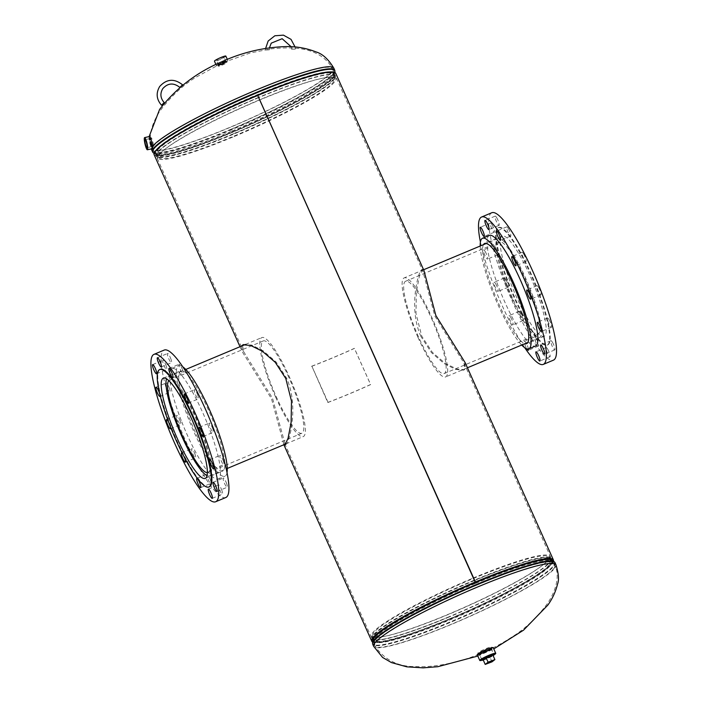 <?xml version="1.0" encoding="UTF-8"?>
<svg xmlns="http://www.w3.org/2000/svg" width="703" height="703" viewBox="0 0 703 703"><rect width="100%" height="100%" fill="white"/><g stroke="black" fill="none" stroke-linecap="round" stroke-linejoin="round"><path stroke-width="0.53" stroke-dasharray="3.52 2.64" d="M420.93 336.5C408.856 309.592 417.318 275.91 420.64 270.76L421.449 269.978L422.811 271.042L434.841 316.06L464.042 363.214L464.665 369.18L463.418 370.147L455.746 369.444L444.085 363.539L431.387 352.546L420.93 336.5M465.175 362.704L464.507 369.699L456.827 369.057L445.104 363.249L432.345 352.344L421.782 336.236L415.991 313.582L416.334 292.132L419.392 276.209L422.6 269.486L423.944 270.532M242.605 345.63L243.423 351.28L272.527 398.232L285.102 444.217M285.462 444.516L286.824 443.742C290.128 438.558 298.573 405.13 286.622 378.196L276.2 362.089L263.423 350.982L251.771 345.068L243.546 344.602M241.481 346.104L242.28 351.79L271.499 398.759L283.95 444.709M372.634 642.024A99.51 11.916 155.9 0 0 467.416 611.399A99.51 11.916 155.9 0 0 553.428 561.152M154.08 154.607A99.51 11.916 155.9 0 0 249.776 124.853A99.51 11.916 155.9 0 0 335.744 73.34M372.801 640.495A98.262 11.766 155.9 0 0 372.862 640.644A98.262 11.766 155.9 0 0 467.354 611.267A98.262 11.766 155.9 0 0 552.25 560.405A98.262 11.766 155.9 0 0 552.171 560.256A98.262 11.766 -24.1 0 1 552.25 560.405A98.262 11.766 -24.1 0 1 449.885 618.842A98.262 11.766 -24.1 0 1 372.862 640.644A98.262 11.766 -24.1 0 1 372.801 640.495M475.21 582.216L257.562 95.661A98.262 11.766 155.9 0 0 155.214 154.098A98.262 11.766 155.9 0 0 249.714 124.712A98.262 11.766 155.9 0 0 334.602 73.85A98.262 11.766 155.9 0 0 257.579 95.661L257.579 95.661A98.262 11.766 155.9 0 0 155.214 154.098A98.262 11.766 155.9 0 0 232.236 132.287A98.262 11.766 155.9 0 0 334.602 73.85A98.262 11.766 155.9 0 0 257.579 95.661L475.219 582.198M221.577 64.035A4.684 0.562 -24.1 0 1 217.904 65.071A4.684 0.562 -24.1 0 1 217.939 64.931A4.684 0.562 -24.1 0 1 222.781 62.286A4.684 0.562 -24.1 0 1 226.454 61.249A4.684 0.562 -24.1 0 1 226.419 61.381A4.684 0.562 -24.1 0 1 221.577 64.035M150.064 138.025C151.031 139.264 151.822 142.111 152.454 146.567L152.112 147.059C150.266 144.37 149.581 141.356 150.064 138.025L151.277 137.744C152.112 138.719 152.903 141.47 153.658 145.987L153.166 146.69C151.365 143.702 150.732 140.723 151.277 137.744M223.282 63.411A4.684 0.562 -24.1 0 1 226.955 62.374A4.684 0.562 -24.1 0 1 226.92 62.505A4.684 0.562 -24.1 0 1 222.078 65.151A4.684 0.562 -24.1 0 1 218.405 66.196A4.684 0.562 -24.1 0 1 218.44 66.056A4.684 0.562 -24.1 0 1 223.282 63.411M234.257 136.461A97.559 11.687 155.9 0 0 335.99 78.806A97.559 11.687 155.9 0 0 324.197 77.91A97.559 11.687 155.9 0 0 259.416 100.098A97.559 11.687 155.9 0 0 165.17 149.045A97.559 11.687 155.9 0 0 157.982 158.439A97.559 11.687 155.9 0 0 234.257 136.461M234.284 135.951A96.355 11.538 155.9 0 0 334.769 79A96.355 11.538 155.9 0 0 323.125 78.112A96.355 11.538 155.9 0 0 259.126 100.028A96.355 11.538 155.9 0 0 166.04 148.377A96.355 11.538 155.9 0 0 158.94 157.657A96.355 11.538 155.9 0 0 234.284 135.951M152.349 146.989L152.112 147.059A99.861 11.96 155.9 0 0 151.373 148.869M230.83 129.308A98.631 11.81 155.9 0 0 333.697 71.513A98.631 11.81 155.9 0 0 333.574 70.652A98.631 11.81 155.9 0 0 256.261 92.541A98.631 11.81 155.9 0 0 153.518 151.198A98.631 11.81 155.9 0 0 154.08 151.857A98.631 11.81 155.9 0 0 230.83 129.308M233.194 133.834A97.023 11.617 155.9 0 0 334.373 76.504A97.023 11.617 155.9 0 0 334.268 76.135A97.023 11.617 155.9 0 0 258.212 97.673A97.023 11.617 155.9 0 0 157.138 155.372A97.023 11.617 155.9 0 0 157.34 155.688A97.023 11.617 155.9 0 0 233.194 133.834M153.562 146.716L153.166 146.69A98.631 11.81 155.9 0 0 152.621 149.194A98.631 11.81 155.9 0 0 229.934 127.313A98.631 11.81 155.9 0 0 331.913 71.504A98.631 11.81 155.9 0 0 332.677 68.657A98.631 11.81 155.9 0 0 255.365 90.546A98.631 11.81 155.9 0 0 153.658 145.987M478.471 654.098A7.487 0.896 -24.1 0 1 486.212 649.862A7.487 0.896 -24.1 0 1 492.082 648.201A7.487 0.896 -24.1 0 1 492.03 648.412A7.487 0.896 -24.1 0 1 484.279 652.656A7.487 0.896 -24.1 0 1 478.409 654.317A7.487 0.896 -24.1 0 1 478.471 654.098M491.52 647.296A7.487 0.896 -24.1 0 1 483.778 651.532A7.487 0.896 -24.1 0 1 477.908 653.192A7.487 0.896 -24.1 0 1 477.97 652.973A7.487 0.896 -24.1 0 1 485.711 648.737A7.487 0.896 -24.1 0 1 491.582 647.076A7.487 0.896 -24.1 0 1 491.52 647.296M473.207 578.033A97.559 11.687 -24.1 0 1 549.474 556.055A97.559 11.687 -24.1 0 1 542.285 565.449A97.559 11.687 -24.1 0 1 448.048 614.404A97.559 11.687 -24.1 0 1 383.258 636.584A97.559 11.687 -24.1 0 1 371.465 635.688A97.559 11.687 -24.1 0 1 473.207 578.033M473.181 578.543A96.355 11.538 -24.1 0 1 548.516 556.838A96.355 11.538 -24.1 0 1 541.415 566.117A96.355 11.538 -24.1 0 1 448.329 614.466A96.355 11.538 -24.1 0 1 384.339 636.382A96.355 11.538 -24.1 0 1 372.687 635.494A96.355 11.538 -24.1 0 1 473.181 578.543M476.634 585.186A98.631 11.81 -24.1 0 1 553.384 562.637A98.631 11.81 -24.1 0 1 553.946 563.296A98.631 11.81 -24.1 0 1 451.194 621.953A98.631 11.81 -24.1 0 1 373.882 643.843A98.631 11.81 -24.1 0 1 373.768 642.981A98.631 11.81 -24.1 0 1 476.634 585.186M474.27 580.66A97.023 11.617 -24.1 0 1 550.115 558.806A97.023 11.617 -24.1 0 1 550.317 559.122A97.023 11.617 -24.1 0 1 449.243 616.83A97.023 11.617 -24.1 0 1 373.196 638.359A97.023 11.617 -24.1 0 1 373.091 637.99A97.023 11.617 -24.1 0 1 474.27 580.66M151.655 141.769A4.033 0.685 -102.8 0 0 150.249 138.588A4.033 0.685 -102.8 0 0 150.618 143.271A4.033 0.685 -102.8 0 0 152.033 146.452A4.033 0.685 -102.8 0 0 151.655 141.769M151.593 141.865A3.506 0.598 -102.8 0 0 150.363 139.097A3.506 0.598 -102.8 0 0 150.688 143.175A3.506 0.598 -102.8 0 0 151.918 145.943A3.506 0.598 -102.8 0 0 151.593 141.865M151.866 141.804A3.506 0.598 -102.8 0 0 150.635 139.036A3.506 0.598 -102.8 0 0 150.96 143.113A3.506 0.598 -102.8 0 0 152.191 145.881A3.506 0.598 -102.8 0 0 151.866 141.804M149.423 136.505A6.239 1.054 -102.8 0 0 150.003 143.763A6.239 1.054 -102.8 0 0 152.191 148.684M150.82 143.315A4.605 0.782 -102.8 0 0 152.437 146.945A4.605 0.782 -102.8 0 0 152.006 141.602A4.605 0.782 -102.8 0 0 150.398 137.973A4.605 0.782 -102.8 0 0 150.82 143.315M150.214 143.456A4.605 0.782 -102.8 0 0 151.83 147.085A4.605 0.782 -102.8 0 0 151.4 141.734A4.605 0.782 -102.8 0 0 149.792 138.104A4.605 0.782 -102.8 0 0 150.214 143.456M223.949 57.04A4.192 0.501 -24.1 0 1 219.995 59.254A4.192 0.501 -24.1 0 1 216.322 60.344A4.192 0.501 -24.1 0 1 216.357 60.221A4.192 0.501 -24.1 0 1 220.329 58.006A4.192 0.501 -24.1 0 1 223.985 56.925A4.192 0.501 -24.1 0 1 223.949 57.04M225.971 61.934A4.033 0.483 -24.1 0 1 222.166 64.07A4.033 0.483 -24.1 0 1 218.633 65.115A4.033 0.483 -24.1 0 1 218.668 65.001A4.033 0.483 -24.1 0 1 222.482 62.866A4.033 0.483 -24.1 0 1 225.997 61.82A4.033 0.483 -24.1 0 1 225.971 61.934M225.496 62.136L219.116 64.904L225.496 62.136M225.61 62.4L219.231 65.159L225.61 62.4M216.533 65.528A6.239 0.747 -24.1 0 1 222.429 62.233A6.239 0.747 -24.1 0 1 227.877 60.607A6.239 0.747 -24.1 0 1 227.825 60.792A6.239 0.747 -24.1 0 1 221.928 64.087A6.239 0.747 -24.1 0 1 216.48 65.704A6.239 0.747 -24.1 0 1 216.533 65.528M225.848 56.082A6.239 0.747 -24.1 0 1 225.804 56.266A6.239 0.747 -24.1 0 1 219.907 59.562A6.239 0.747 -24.1 0 1 214.459 61.179M218.264 65.476A4.605 0.554 -24.1 0 1 222.623 63.042A4.605 0.554 -24.1 0 1 226.638 61.846A4.605 0.554 -24.1 0 1 226.603 61.978A4.605 0.554 -24.1 0 1 222.245 64.412A4.605 0.554 -24.1 0 1 218.229 65.607A4.605 0.554 -24.1 0 1 218.264 65.476M218.009 64.904A4.605 0.554 -24.1 0 1 222.368 62.47A4.605 0.554 -24.1 0 1 226.384 61.275A4.605 0.554 -24.1 0 1 226.348 61.416A4.605 0.554 -24.1 0 1 221.99 63.841A4.605 0.554 -24.1 0 1 217.974 65.036A4.605 0.554 -24.1 0 1 218.009 64.904M479.288 653.526A6.371 0.765 155.9 0 0 484.279 652.12A6.371 0.765 155.9 0 0 490.914 648.333A6.371 0.765 155.9 0 0 485.922 649.748A6.371 0.765 155.9 0 0 479.288 653.526L481.783 659.59A6.564 0.782 155.9 0 0 486.933 658.14A6.564 0.782 155.9 0 0 493.77 654.229L490.993 648.008A6.564 0.782 155.9 0 0 487.32 648.878A6.564 0.782 155.9 0 0 478.998 653.377A6.564 0.782 155.9 0 0 482.671 652.507A6.564 0.782 155.9 0 0 490.993 648.008M485.835 649.871A5.694 0.685 155.9 0 0 479.903 653.263A5.694 0.685 155.9 0 0 484.367 651.997A5.694 0.685 155.9 0 0 490.307 648.605A5.694 0.685 155.9 0 0 485.835 649.871M485.729 649.625A5.694 0.685 155.9 0 0 479.789 653.017A5.694 0.685 155.9 0 0 484.262 651.751A5.694 0.685 155.9 0 0 490.193 648.359A5.694 0.685 155.9 0 0 485.729 649.625M477.275 654.827A8.735 1.046 155.9 0 0 484.121 652.885A8.735 1.046 155.9 0 0 493.225 647.691M482.091 660.214A8.735 1.046 155.9 0 0 486.652 658.544A8.735 1.046 155.9 0 0 494.024 654.88M484.068 652.024A7.179 0.861 155.9 0 0 491.546 647.753A7.179 0.861 155.9 0 0 485.922 649.352A7.179 0.861 155.9 0 0 478.435 653.623A7.179 0.861 155.9 0 0 484.068 652.024M484.323 652.595A7.179 0.861 155.9 0 0 491.801 648.324A7.179 0.861 155.9 0 0 486.177 649.923A7.179 0.861 155.9 0 0 478.69 654.185A7.179 0.861 155.9 0 0 484.323 652.595M483.277 660.091A6.564 0.782 155.9 0 0 485.703 659.291A6.564 0.782 155.9 0 0 493.146 655.679M483.189 659.889L490.009 657.305L492.873 655.064M492.03 661.831L490.009 657.305M431.352 318.081A50.036 9.631 67.3 0 1 444.243 373.548A50.036 9.631 67.3 0 1 418.452 336.737A50.036 9.631 67.3 0 1 405.561 281.27A50.036 9.631 67.3 0 1 431.352 318.081M525.123 278.775A50.036 9.631 67.3 0 1 538.015 334.241A50.036 9.631 67.3 0 1 512.223 297.431A50.036 9.631 67.3 0 1 499.332 241.955A50.036 9.631 67.3 0 1 525.123 278.775M511.749 298.107A53.674 10.325 67.3 0 1 497.917 238.598A53.674 10.325 67.3 0 1 525.589 278.098A53.674 10.325 67.3 0 1 539.421 337.607A53.674 10.325 67.3 0 1 511.749 298.107M417.986 337.414A53.674 10.325 67.3 0 1 404.155 277.905A53.674 10.325 67.3 0 1 431.827 317.404A53.674 10.325 67.3 0 1 445.658 376.913A53.674 10.325 67.3 0 1 417.986 337.414M289.012 377.757A50.036 9.631 -112.7 0 0 263.212 340.946A50.036 9.631 -112.7 0 0 276.103 396.413A50.036 9.631 -112.7 0 0 301.903 433.224A50.036 9.631 -112.7 0 0 289.012 377.757M207.376 472.688A50.036 9.631 -112.7 0 0 208.132 472.539A50.036 9.631 -112.7 0 0 195.241 417.072A50.036 9.631 -112.7 0 0 169.449 380.253A50.036 9.631 -112.7 0 0 168.808 380.692M207.06 475.623A53.674 10.325 -112.7 0 0 209.547 475.896A53.674 10.325 -112.7 0 0 195.715 416.387A53.674 10.325 -112.7 0 0 168.035 376.887A53.674 10.325 -112.7 0 0 166.488 378.855M275.638 397.09A53.674 10.325 -112.7 0 0 303.309 436.589A53.674 10.325 -112.7 0 0 289.478 377.08A53.674 10.325 -112.7 0 0 261.806 337.581A53.674 10.325 -112.7 0 0 275.638 397.09M483.444 244.67A54.324 10.457 -112.7 0 0 504.613 316.069A54.324 10.457 -112.7 0 0 524.948 343.67M524.253 263.678A54.324 10.457 -112.7 0 0 502.188 236.103A54.324 10.457 -112.7 0 0 522.127 308.731A54.324 10.457 -112.7 0 0 544.192 336.306A54.324 10.457 -112.7 0 0 524.253 263.678M508.814 229.398A4.991 0.958 -112.7 0 0 506.784 226.858A4.991 0.958 -112.7 0 0 508.62 233.537A4.991 0.958 -112.7 0 0 510.65 236.076A4.991 0.958 -112.7 0 0 508.814 229.398M497.232 218.651A4.991 0.958 -112.7 0 0 495.211 216.12A4.991 0.958 -112.7 0 0 497.039 222.789A4.991 0.958 -112.7 0 0 499.068 225.329A4.991 0.958 -112.7 0 0 497.232 218.651M492.487 225.522A4.991 0.958 -112.7 0 0 490.457 222.983A4.991 0.958 -112.7 0 0 492.293 229.661A4.991 0.958 -112.7 0 0 494.323 232.192A4.991 0.958 -112.7 0 0 492.487 225.522M485.668 252.412A4.991 0.958 -112.7 0 0 483.646 249.881A4.991 0.958 -112.7 0 0 485.474 256.56A4.991 0.958 -112.7 0 0 487.504 259.091A4.991 0.958 -112.7 0 0 485.668 252.412M495.843 248.15A4.991 0.958 -112.7 0 0 493.814 245.619A4.991 0.958 -112.7 0 0 495.641 252.298A4.991 0.958 -112.7 0 0 497.671 254.829A4.991 0.958 -112.7 0 0 495.843 248.15M496.23 284.759A4.991 0.958 -112.7 0 0 494.2 282.219A4.991 0.958 -112.7 0 0 496.028 288.898A4.991 0.958 -112.7 0 0 498.058 291.429A4.991 0.958 -112.7 0 0 496.23 284.759M506.397 280.497A4.991 0.958 -112.7 0 0 504.367 277.957A4.991 0.958 -112.7 0 0 506.204 284.636A4.991 0.958 -112.7 0 0 508.225 287.167A4.991 0.958 -112.7 0 0 506.397 280.497M511.16 318.134A4.991 0.958 -112.7 0 0 509.13 315.603A4.991 0.958 -112.7 0 0 510.967 322.273A4.991 0.958 -112.7 0 0 512.988 324.812A4.991 0.958 -112.7 0 0 511.16 318.134M521.327 313.872A4.991 0.958 -112.7 0 0 519.297 311.341A4.991 0.958 -112.7 0 0 521.134 318.011A4.991 0.958 -112.7 0 0 523.164 320.55A4.991 0.958 -112.7 0 0 521.327 313.872M528.41 348.943A4.991 0.958 -112.7 0 0 526.468 343.609A4.991 0.958 -112.7 0 0 524.438 341.078A4.991 0.958 -112.7 0 0 526.266 347.748A4.991 0.958 -112.7 0 0 526.863 348.811M536.635 339.347A4.991 0.958 -112.7 0 0 534.605 336.816A4.991 0.958 -112.7 0 0 536.433 343.486A4.991 0.958 -112.7 0 0 538.463 346.025A4.991 0.958 -112.7 0 0 536.635 339.347M548.208 350.094A4.991 0.958 -112.7 0 0 546.187 347.554A4.991 0.958 -112.7 0 0 548.015 354.233A4.991 0.958 -112.7 0 0 550.045 356.764A4.991 0.958 -112.7 0 0 548.208 350.094M552.962 343.231A4.991 0.958 -112.7 0 0 550.932 340.691A4.991 0.958 -112.7 0 0 552.769 347.37A4.991 0.958 -112.7 0 0 554.79 349.901A4.991 0.958 -112.7 0 0 552.962 343.231M549.605 320.594A4.991 0.958 -112.7 0 0 547.575 318.055A4.991 0.958 -112.7 0 0 549.412 324.733A4.991 0.958 -112.7 0 0 551.442 327.264A4.991 0.958 -112.7 0 0 549.605 320.594M539.052 288.248A4.991 0.958 -112.7 0 0 537.022 285.717A4.991 0.958 -112.7 0 0 538.858 292.395A4.991 0.958 -112.7 0 0 540.888 294.926A4.991 0.958 -112.7 0 0 539.052 288.248M524.122 254.873A4.991 0.958 -112.7 0 0 522.092 252.333A4.991 0.958 -112.7 0 0 523.928 259.012A4.991 0.958 -112.7 0 0 525.949 261.551A4.991 0.958 -112.7 0 0 524.122 254.873M489.288 235.443A59.922 11.529 -112.7 0 0 511.283 315.55A59.922 11.529 -112.7 0 0 535.624 345.964M480.202 246.024A59.922 11.529 -112.7 0 0 504.508 318.389A59.922 11.529 -112.7 0 0 521.705 345.032M491.74 212.763A79.896 15.369 -112.7 0 0 521.055 319.566A79.896 15.369 -112.7 0 0 553.516 360.121M480.421 241.981A79.896 15.369 -112.7 0 0 510.888 323.828A79.896 15.369 -112.7 0 0 524.746 347.713M521.942 312.598A63.665 12.25 -112.7 0 0 547.804 344.918A63.665 12.25 -112.7 0 0 524.438 259.811A63.665 12.25 -112.7 0 0 498.576 227.491A63.665 12.25 -112.7 0 0 521.942 312.598M521.38 312.835A63.665 12.25 -112.7 0 0 547.242 345.155A63.665 12.25 -112.7 0 0 523.876 260.048A63.665 12.25 -112.7 0 0 498.014 227.728A63.665 12.25 -112.7 0 0 521.38 312.835M214.248 423.909A54.324 10.457 67.3 0 1 222.789 471.054A54.324 10.457 67.3 0 1 189.318 417.986A54.324 10.457 67.3 0 1 180.776 370.841A54.324 10.457 67.3 0 1 214.248 423.909M223.036 460.28A4.991 0.958 67.3 0 1 223.818 464.613A4.991 0.958 67.3 0 1 220.742 459.736A4.991 0.958 67.3 0 1 219.96 455.403A4.991 0.958 67.3 0 1 223.036 460.28M226.384 482.917A4.991 0.958 67.3 0 1 227.174 487.249A4.991 0.958 67.3 0 1 224.09 482.372A4.991 0.958 67.3 0 1 223.308 478.04A4.991 0.958 67.3 0 1 226.384 482.917M221.638 489.78A4.991 0.958 67.3 0 1 222.42 494.112A4.991 0.958 67.3 0 1 219.345 489.235A4.991 0.958 67.3 0 1 218.563 484.903A4.991 0.958 67.3 0 1 221.638 489.78M210.056 479.042A4.991 0.958 67.3 0 1 210.838 483.374A4.991 0.958 67.3 0 1 207.763 478.497A4.991 0.958 67.3 0 1 206.981 474.156A4.991 0.958 67.3 0 1 210.056 479.042M194.749 453.567A4.991 0.958 67.3 0 1 195.539 457.899A4.991 0.958 67.3 0 1 192.464 453.022A4.991 0.958 67.3 0 1 191.673 448.69A4.991 0.958 67.3 0 1 194.749 453.567M179.819 420.183A4.991 0.958 67.3 0 1 180.609 424.515A4.991 0.958 67.3 0 1 177.525 419.638A4.991 0.958 67.3 0 1 176.743 415.306A4.991 0.958 67.3 0 1 179.819 420.183M168.667 422.231A4.991 0.958 67.3 0 1 169.651 424.445A4.991 0.958 67.3 0 1 170.381 426.642M169.265 387.845A4.991 0.958 67.3 0 1 170.047 392.177A4.991 0.958 67.3 0 1 166.971 387.3A4.991 0.958 67.3 0 1 166.189 382.968A4.991 0.958 67.3 0 1 169.265 387.845M165.908 365.209A4.991 0.958 67.3 0 1 166.699 369.541A4.991 0.958 67.3 0 1 163.623 364.664A4.991 0.958 67.3 0 1 162.832 360.331A4.991 0.958 67.3 0 1 165.908 365.209M170.662 358.345A4.991 0.958 67.3 0 1 171.444 362.678A4.991 0.958 67.3 0 1 168.369 357.801A4.991 0.958 67.3 0 1 167.586 353.468A4.991 0.958 67.3 0 1 170.662 358.345M182.244 369.084A4.991 0.958 67.3 0 1 183.026 373.416A4.991 0.958 67.3 0 1 179.95 368.539A4.991 0.958 67.3 0 1 179.16 364.207A4.991 0.958 67.3 0 1 182.244 369.084M197.543 394.559A4.991 0.958 67.3 0 1 198.334 398.891A4.991 0.958 67.3 0 1 195.249 394.014A4.991 0.958 67.3 0 1 194.467 389.682A4.991 0.958 67.3 0 1 197.543 394.559M212.473 427.942A4.991 0.958 67.3 0 1 213.264 432.275A4.991 0.958 67.3 0 1 210.188 427.398A4.991 0.958 67.3 0 1 209.397 423.065A4.991 0.958 67.3 0 1 212.473 427.942M181.251 420.526A59.922 11.529 67.3 0 1 171.84 368.53A59.922 11.529 67.3 0 1 208.756 427.055A59.922 11.529 67.3 0 1 218.167 479.051A59.922 11.529 67.3 0 1 181.251 420.526M227.043 472.513A59.922 11.529 67.3 0 1 224.951 476.203A59.922 11.529 67.3 0 1 188.035 417.679A59.922 11.529 67.3 0 1 178.615 365.692A59.922 11.529 67.3 0 1 182.718 366.79M225.891 497.469A79.896 15.369 67.3 0 1 176.673 419.436A79.896 15.369 67.3 0 1 164.115 350.112M209.45 486.766A63.665 12.25 67.3 0 1 170.223 424.586A63.665 12.25 67.3 0 1 160.222 369.339M182.648 453.962A4.991 0.958 67.3 0 1 184.344 457.214M311.614 366.351A100.582 12.048 155.9 0 0 354.444 348.389L370.639 384.594A100.582 12.048 155.9 0 1 327.809 402.547L311.851 366.149A99.861 11.96 155.9 0 0 354.382 348.328L354.444 348.389M327.809 402.547L328.046 402.353A99.861 11.96 155.9 0 0 370.578 384.523L354.382 348.328M328.046 402.353L311.851 366.149M295.313 49.096L291.587 49.254L295.313 49.096M265.646 49.975L269.372 49.816L265.646 49.975M286.622 378.196L285.769 378.46M151.488 149.704A99.861 11.96 155.9 0 0 229.776 127.542A99.861 11.96 155.9 0 0 333.029 71.038A99.861 11.96 155.9 0 0 333.811 68.147M258.484 97.708A98.227 11.766 155.9 0 0 156.365 156.453A98.227 11.766 155.9 0 0 233.159 134.326A98.227 11.766 155.9 0 0 335.595 76.275A98.227 11.766 155.9 0 0 258.484 97.708M258.388 97.471A98.262 11.766 155.9 0 0 156.022 155.899A98.262 11.766 155.9 0 0 233.044 134.097A98.262 11.766 155.9 0 0 335.41 75.66A98.262 11.766 155.9 0 0 258.388 97.471M156.479 149.792A98.394 11.784 155.9 0 0 155.451 154.352A98.394 11.784 155.9 0 0 232.016 131.856A98.394 11.784 155.9 0 0 334.637 74.193A98.394 11.784 155.9 0 0 330.551 71.926M153.307 152.832A99.729 11.942 155.9 0 0 230.918 130.029A99.729 11.942 155.9 0 0 334.927 71.583M152.41 151.76A99.861 11.96 155.9 0 0 230.698 129.598A99.861 11.96 155.9 0 0 334.733 70.203M231.902 131.092A97.322 11.661 155.9 0 0 333.407 74.061A97.322 11.661 155.9 0 0 256.999 94.808A97.322 11.661 155.9 0 0 156.163 153.342A97.322 11.661 155.9 0 0 231.902 131.092M257.421 95.889A97.023 11.617 155.9 0 0 156.347 153.588A97.023 11.617 155.9 0 0 232.394 132.059A97.023 11.617 155.9 0 0 333.468 74.36A97.023 11.617 155.9 0 0 257.421 95.889M555.968 564.79A99.861 11.96 -24.1 0 1 555.185 567.681A99.861 11.96 -24.1 0 1 451.932 624.185A99.861 11.96 -24.1 0 1 373.653 646.347M554.069 568.147A98.631 11.81 -24.1 0 1 452.091 623.956A98.631 11.81 -24.1 0 1 374.778 645.837A98.631 11.81 -24.1 0 1 375.551 642.99A98.631 11.81 -24.1 0 1 477.53 587.181A98.631 11.81 -24.1 0 1 554.843 565.3A98.631 11.81 -24.1 0 1 554.069 568.147M448.971 616.786A98.227 11.766 -24.1 0 1 371.869 638.219A98.227 11.766 -24.1 0 1 474.305 580.168A98.227 11.766 -24.1 0 1 551.099 558.041A98.227 11.766 -24.1 0 1 448.971 616.786M449.076 617.032A98.262 11.766 -24.1 0 1 372.054 638.834A98.262 11.766 -24.1 0 1 474.411 580.397A98.262 11.766 -24.1 0 1 551.433 558.595A98.262 11.766 -24.1 0 1 449.076 617.032M464.042 363.214L552.013 560.142A98.394 11.784 -24.1 0 1 450.069 619.317A98.394 11.784 -24.1 0 1 372.827 640.301L371.465 635.688M554.149 561.662A99.729 11.942 -24.1 0 1 450.825 621.645A99.729 11.942 -24.1 0 1 372.528 642.911M555.054 562.734A99.861 11.96 -24.1 0 1 451.01 622.129A99.861 11.96 -24.1 0 1 372.731 644.291M475.562 583.402A97.322 11.661 -24.1 0 1 551.293 561.152A97.322 11.661 -24.1 0 1 450.465 619.686A97.322 11.661 -24.1 0 1 374.058 640.442A97.322 11.661 -24.1 0 1 475.562 583.402M450.043 618.605A97.023 11.617 -24.1 0 1 373.987 640.143A97.023 11.617 -24.1 0 1 475.061 582.435A97.023 11.617 -24.1 0 1 551.117 560.906A97.023 11.617 -24.1 0 1 450.043 618.605M422.6 269.486L421.449 269.978M286.007 444.516L284.864 445.008M240.013 346.72L242.28 351.79M283.511 443.962L283.863 444.744M154.036 153.342L155.451 154.352L243.423 351.28M284.653 443.452L372.862 640.644M334.83 72.471L334.637 74.193L422.811 271.042M244.046 344.347L242.948 344.795M463.418 370.147L464.507 369.699M149.124 136.575L151.154 148.922M333.574 70.652L332.677 68.657C319.144 45.677 291.209 46.952 271.296 48.832L250.417 52.91L221.972 63.006L195.61 77.444C182.894 85.265 171.224 96.162 160.618 110.116C150.583 124.528 147.7 139.792 152.621 149.194L153.518 151.198M226.454 61.249L226.955 62.374M323.125 78.112L324.197 77.91M157.982 158.439L155.214 154.098M334.268 76.135L333.407 74.061L333.697 71.513M157.138 155.372L156.163 153.342L154.08 151.857M334.769 79L334.373 76.504M158.94 157.657L157.34 155.688M334.602 73.85L335.99 78.806M166.04 148.377L165.17 149.045M217.904 65.071L218.405 66.196M153.447 146.795L152.235 147.068M553.946 563.296L554.843 565.3C559.746 574.65 556.908 589.922 546.837 604.378C536.125 618.403 524.605 629.203 512.276 636.769C495.123 648.061 476.731 656.321 457.108 661.576C441.519 665.477 428.268 667.138 417.354 666.567C398.909 667.226 384.717 660.319 374.778 645.837L373.882 643.843M492.082 648.201L491.582 647.076M541.415 566.117L542.285 565.449M550.317 559.122L551.293 561.152L553.384 562.637M373.196 638.359L374.058 640.442L373.768 642.981M548.516 556.838L550.115 558.806M372.687 635.494L373.091 637.99M477.82 656.057L493.778 648.922M552.25 560.405L549.474 556.055M384.339 636.382L383.258 636.584M478.409 654.317L477.908 653.192M150.249 138.588L145.082 139.598M152.437 146.945L151.83 147.085M150.398 137.973L149.792 138.104M152.033 146.452L146.945 147.779M218.633 65.115L216.322 60.344M227.877 60.607L227.324 59.368M226.638 61.846L226.384 61.275M218.229 65.607L217.974 65.036M216.48 65.704L215.926 64.465M225.997 61.82L223.985 56.925M491.546 647.753L491.801 648.324M478.435 653.623L478.69 654.185M490.914 648.333L493.77 654.229M481.783 659.599L478.998 653.377M538.015 334.241L444.243 373.548M497.917 238.598L486.414 243.423M423.601 269.75L404.155 277.905M539.421 337.607L527.918 342.431M467.451 367.774L445.658 376.913M499.332 241.955L405.561 281.27M169.449 380.253L263.212 340.946M209.547 475.896L227.262 468.47M285.901 443.892L303.309 436.589M168.035 376.887L185.75 369.462M245.479 344.426L261.806 337.581M208.132 472.539L301.903 433.224M502.188 236.103L484.675 243.449M506.784 226.858L496.617 231.129M495.211 216.12L485.044 220.382M490.457 222.983L480.29 227.245M493.814 245.619L483.646 249.881M504.367 277.957L494.2 282.219M519.297 311.341L509.13 315.603M534.605 336.816L524.438 341.078M546.187 347.554L536.011 351.816M550.932 340.691L540.765 344.953M547.575 318.055L537.408 322.317M537.022 285.717L526.855 289.979M522.092 252.333L511.925 256.604M547.804 344.918L547.242 345.155M498.576 227.491L498.014 227.728M525.949 261.551L515.782 265.813M540.888 294.926L530.712 299.188M551.442 327.264L541.275 331.526M554.79 349.901L544.623 354.163M550.045 356.764L539.878 361.034M538.463 346.025L528.296 350.287M523.164 320.55L512.988 324.812M508.225 287.167L498.058 291.429M497.671 254.829L487.504 259.091M494.323 232.192L484.147 236.454M499.068 225.329L488.901 229.591M510.65 236.076L500.483 240.338M544.192 336.306L526.688 343.653M205.276 478.392L222.789 471.054M213.65 468.875L223.818 464.613M217.007 491.511L227.174 487.249M212.253 498.374L222.42 494.112M200.671 487.636L210.838 483.374M185.372 462.161L195.539 457.899M170.442 428.777L180.609 424.515M159.88 396.439L170.047 392.177M156.532 373.803L166.699 369.541M161.277 366.94L171.444 362.678M172.859 377.678L183.026 373.416M188.167 403.153L198.334 398.891M203.097 436.537L213.264 432.275M171.84 368.53L178.615 365.692M218.167 479.051L224.951 476.203M199.23 427.327L209.397 423.065M184.3 393.944L194.467 389.682M168.992 368.469L179.16 364.207M157.419 357.73L167.586 353.468M152.665 364.593L162.832 360.331M156.022 387.23L166.189 382.968M166.576 419.568L176.743 415.306M181.506 452.952L191.673 448.69M196.814 478.427L206.981 474.156M208.396 489.165L218.563 484.903M213.141 482.302L223.308 478.04M209.793 459.665L219.96 455.403M163.263 378.188L180.776 370.841M295.33 49.052L295.067 46.987M269.372 49.816L269.451 47.822M265.637 48.384L265.637 50.027M291.587 49.254L291.156 46.732"/><path stroke-width="1.05" d="M475.386 581.979L475.219 582.207A98.262 11.766 155.9 0 0 372.801 640.495A98.262 11.766 -24.1 0 1 475.219 582.207L475.219 582.198A98.262 11.766 -24.1 0 1 552.171 560.256A98.262 11.766 155.9 0 0 475.219 582.207L257.72 95.432A99.51 11.916 155.9 0 1 335.744 73.34L423.944 270.532L435.869 315.533L465.175 362.704L553.384 559.896A99.51 11.916 155.9 0 0 475.386 581.979L257.737 95.423A99.51 11.916 155.9 0 0 154.08 154.607L240.013 346.72M283.95 444.709L284.864 445.008L288.063 438.303L291.121 422.433L291.49 401.132L285.769 378.46L275.242 362.3L262.404 351.28L250.637 345.437L242.948 344.795L241.481 346.104M475.369 581.979A99.51 11.916 155.9 0 0 371.72 641.154A99.51 11.916 155.9 0 0 372.634 642.024M553.428 561.152A99.51 11.916 155.9 0 0 553.384 559.896M243.546 344.602L242.605 345.63M146.549 142.902A4.192 0.712 -102.8 0 0 145.082 139.598A4.192 0.712 -102.8 0 0 145.468 144.466A4.192 0.712 -102.8 0 0 146.945 147.779A4.192 0.712 -102.8 0 0 146.549 142.902M147.393 149.774L152.191 148.684A6.239 1.054 -102.8 0 0 151.611 141.435A6.239 1.054 -102.8 0 0 149.423 136.505L144.625 137.603A6.239 1.054 -102.8 0 0 145.205 144.853A6.239 1.054 -102.8 0 0 147.393 149.774A6.239 1.054 -102.8 0 0 146.813 142.524A6.239 1.054 -102.8 0 0 144.625 137.603M215.926 64.465L214.459 61.179A6.239 0.747 -24.1 0 1 214.503 61.003A6.239 0.747 -24.1 0 1 220.408 57.708A6.239 0.747 -24.1 0 1 225.848 56.082L227.324 59.368M493.146 655.679A6.564 0.782 155.9 0 0 494.024 654.801L493.77 654.229A6.564 0.782 155.9 0 0 488.629 655.688A6.564 0.782 155.9 0 0 481.783 659.59L482.038 660.161A6.564 0.782 155.9 0 0 483.277 660.091M494.024 654.88A8.735 1.046 155.9 0 0 495.756 653.342L493.225 647.691A8.735 1.046 155.9 0 0 486.371 649.625A8.735 1.046 155.9 0 0 477.275 654.827L479.798 660.486A8.735 1.046 155.9 0 0 482.091 660.214M495.756 653.342A8.735 1.046 155.9 0 0 488.901 655.284A8.735 1.046 155.9 0 0 479.798 660.486M494.024 654.801A6.564 0.782 155.9 0 0 490.36 655.662A6.564 0.782 155.9 0 0 482.038 660.161M486.054 657.657L483.189 659.889L485.211 664.414L492.03 661.831L494.894 659.59L492.873 655.064L486.054 657.657L488.075 662.182L485.211 664.414M494.894 659.59L488.075 662.182M168.808 380.692A50.036 9.631 -112.7 0 0 182.341 435.719A50.036 9.631 -112.7 0 0 207.376 472.688M166.488 378.855A53.674 10.325 -112.7 0 0 181.866 436.396A53.674 10.325 -112.7 0 0 207.06 475.623M524.948 343.67A54.324 10.457 -112.7 0 0 526.688 343.653A54.324 10.457 -112.7 0 0 506.749 271.024A54.324 10.457 -112.7 0 0 484.675 243.449A54.324 10.457 -112.7 0 0 483.444 244.67M498.647 233.66A4.991 0.958 -112.7 0 0 496.617 231.129A4.991 0.958 -112.7 0 0 498.453 237.799A4.991 0.958 -112.7 0 0 500.483 240.338A4.991 0.958 -112.7 0 0 498.647 233.66M487.065 222.913A4.991 0.958 -112.7 0 0 485.044 220.382A4.991 0.958 -112.7 0 0 486.871 227.051A4.991 0.958 -112.7 0 0 488.901 229.591A4.991 0.958 -112.7 0 0 487.065 222.913M482.32 229.784A4.991 0.958 -112.7 0 0 480.29 227.245A4.991 0.958 -112.7 0 0 482.126 233.923A4.991 0.958 -112.7 0 0 484.147 236.454A4.991 0.958 -112.7 0 0 482.32 229.784M538.041 354.356A4.991 0.958 -112.7 0 0 536.011 351.816A4.991 0.958 -112.7 0 0 537.848 358.495A4.991 0.958 -112.7 0 0 539.878 361.034A4.991 0.958 -112.7 0 0 538.041 354.356M542.795 347.493A4.991 0.958 -112.7 0 0 540.765 344.953A4.991 0.958 -112.7 0 0 542.593 351.632A4.991 0.958 -112.7 0 0 544.623 354.163A4.991 0.958 -112.7 0 0 542.795 347.493M539.438 324.856A4.991 0.958 -112.7 0 0 537.408 322.317A4.991 0.958 -112.7 0 0 539.245 328.995A4.991 0.958 -112.7 0 0 541.275 331.526A4.991 0.958 -112.7 0 0 539.438 324.856M528.884 292.51A4.991 0.958 -112.7 0 0 526.855 289.979A4.991 0.958 -112.7 0 0 528.691 296.657A4.991 0.958 -112.7 0 0 530.712 299.188A4.991 0.958 -112.7 0 0 528.884 292.51M513.955 259.135A4.991 0.958 -112.7 0 0 511.925 256.604A4.991 0.958 -112.7 0 0 513.752 263.274A4.991 0.958 -112.7 0 0 515.782 265.813A4.991 0.958 -112.7 0 0 513.955 259.135M521.705 345.032A59.922 11.529 -112.7 0 0 528.849 348.811L535.624 345.964A59.922 11.529 -112.7 0 0 513.638 265.866A59.922 11.529 -112.7 0 0 489.288 235.443L482.513 238.291A59.922 11.529 -112.7 0 0 480.202 246.024M528.849 348.811A59.922 11.529 -112.7 0 0 506.854 268.704A59.922 11.529 -112.7 0 0 482.513 238.291M524.746 347.713A79.896 15.369 -112.7 0 0 543.349 364.382L553.516 360.121A79.896 15.369 -112.7 0 0 524.192 253.317A79.896 15.369 -112.7 0 0 491.74 212.763L481.573 217.025A79.896 15.369 -112.7 0 0 480.421 241.981M543.349 364.382A79.896 15.369 -112.7 0 0 514.025 257.579A79.896 15.369 -112.7 0 0 481.573 217.025M526.863 348.811A4.991 0.958 -112.7 0 0 528.296 350.287A4.991 0.958 -112.7 0 0 528.41 348.943M196.735 431.247A54.324 10.457 67.3 0 1 205.276 478.392A54.324 10.457 67.3 0 1 171.804 425.324A54.324 10.457 67.3 0 1 163.263 378.188A54.324 10.457 67.3 0 1 196.735 431.247M212.868 464.542A4.991 0.958 67.3 0 1 213.65 468.875A4.991 0.958 67.3 0 1 210.575 463.998A4.991 0.958 67.3 0 1 209.793 459.665A4.991 0.958 67.3 0 1 212.868 464.542M216.216 487.179A4.991 0.958 67.3 0 1 217.007 491.511A4.991 0.958 67.3 0 1 213.923 486.634A4.991 0.958 67.3 0 1 213.141 482.302A4.991 0.958 67.3 0 1 216.216 487.179M211.471 494.042A4.991 0.958 67.3 0 1 212.253 498.374A4.991 0.958 67.3 0 1 209.178 493.497A4.991 0.958 67.3 0 1 208.396 489.165A4.991 0.958 67.3 0 1 211.471 494.042M199.889 483.304A4.991 0.958 67.3 0 1 200.671 487.636A4.991 0.958 67.3 0 1 197.596 482.759A4.991 0.958 67.3 0 1 196.814 478.427A4.991 0.958 67.3 0 1 199.889 483.304M184.344 457.214A4.991 0.958 67.3 0 1 184.581 457.829A4.991 0.958 67.3 0 1 185.372 462.161A4.991 0.958 67.3 0 1 182.297 457.284A4.991 0.958 67.3 0 1 181.506 452.952A4.991 0.958 67.3 0 1 182.648 453.962M170.381 426.642A4.991 0.958 67.3 0 1 170.442 428.777A4.991 0.958 67.3 0 1 167.358 423.9A4.991 0.958 67.3 0 1 166.576 419.568A4.991 0.958 67.3 0 1 168.667 422.231M159.098 392.107A4.991 0.958 67.3 0 1 159.88 396.439A4.991 0.958 67.3 0 1 156.804 391.562A4.991 0.958 67.3 0 1 156.022 387.23A4.991 0.958 67.3 0 1 159.098 392.107M155.741 369.47A4.991 0.958 67.3 0 1 156.532 373.803A4.991 0.958 67.3 0 1 153.456 368.926A4.991 0.958 67.3 0 1 152.665 364.593A4.991 0.958 67.3 0 1 155.741 369.47M160.495 362.607A4.991 0.958 67.3 0 1 161.277 366.94A4.991 0.958 67.3 0 1 158.201 362.063A4.991 0.958 67.3 0 1 157.419 357.73A4.991 0.958 67.3 0 1 160.495 362.607M172.068 373.346A4.991 0.958 67.3 0 1 172.859 377.678A4.991 0.958 67.3 0 1 169.783 372.801A4.991 0.958 67.3 0 1 168.992 368.469A4.991 0.958 67.3 0 1 172.068 373.346M187.376 398.821A4.991 0.958 67.3 0 1 188.167 403.153A4.991 0.958 67.3 0 1 185.082 398.276A4.991 0.958 67.3 0 1 184.3 393.944A4.991 0.958 67.3 0 1 187.376 398.821M202.306 432.204A4.991 0.958 67.3 0 1 203.097 436.537A4.991 0.958 67.3 0 1 200.021 431.66A4.991 0.958 67.3 0 1 199.23 427.327A4.991 0.958 67.3 0 1 202.306 432.204M182.718 366.79A59.922 11.529 67.3 0 1 215.531 424.217A59.922 11.529 67.3 0 1 227.043 472.513M166.506 423.698A79.896 15.369 67.3 0 1 153.948 354.374A79.896 15.369 67.3 0 1 203.167 432.407A79.896 15.369 67.3 0 1 215.724 501.731A79.896 15.369 67.3 0 1 166.506 423.698M153.948 354.374L164.115 350.112A79.896 15.369 67.3 0 1 213.334 428.145A79.896 15.369 67.3 0 1 225.891 497.469L215.724 501.731M169.66 424.814A63.665 12.25 67.3 0 1 159.66 369.576A63.665 12.25 67.3 0 1 198.879 431.756A63.665 12.25 67.3 0 1 208.888 487.003A63.665 12.25 67.3 0 1 169.66 424.814M159.66 369.576L160.222 369.339A63.665 12.25 67.3 0 1 199.441 431.519A63.665 12.25 67.3 0 1 209.45 486.766L208.888 487.003M161.549 105.178L164.186 102.585L161.549 105.178M182.508 84.835L179.863 87.418L182.508 84.835M151.373 148.869A99.861 11.96 155.9 0 0 151.488 149.704L153.307 152.832A99.729 11.942 155.9 0 1 256.639 92.849A99.729 11.942 155.9 0 1 334.927 71.583L334.733 70.203A99.861 11.96 155.9 0 0 256.446 92.374A99.861 11.96 155.9 0 0 152.41 151.76M330.551 71.926A98.394 11.784 155.9 0 0 257.395 95.177A98.394 11.784 155.9 0 0 156.479 149.792M149.124 136.575L159.607 109.413C175.891 88.341 196.524 72.497 221.489 61.873C241.533 52.655 262.465 47.576 284.302 46.644C295.392 46.205 305.981 47.971 316.069 51.934C322.554 53.859 328.468 59.263 333.811 68.147A99.861 11.96 155.9 0 0 255.532 90.309A99.861 11.96 155.9 0 0 152.498 146.496M555.968 564.79L555.054 562.734A99.861 11.96 -24.1 0 0 476.766 584.896A99.861 11.96 -24.1 0 0 372.731 644.291L373.653 646.347A99.861 11.96 -24.1 0 1 374.435 643.456A99.861 11.96 -24.1 0 1 477.689 586.952A99.861 11.96 -24.1 0 1 555.968 564.79C558.674 573.543 559.184 580.01 557.514 584.184C555.678 591.689 552.461 598.657 547.857 605.081L523.559 630.152L493.778 648.922M475.448 582.638A98.394 11.784 -24.1 0 1 552.013 560.142L554.149 561.662A99.729 11.942 -24.1 0 0 476.546 584.465A99.729 11.942 -24.1 0 0 372.528 642.911L372.827 640.301A98.394 11.784 -24.1 0 1 475.448 582.638M283.863 444.744L371.72 641.154M151.154 148.922L151.488 149.704M154.036 153.342L153.307 152.832M333.811 68.147L334.733 70.203M334.83 72.471L334.927 71.583M372.731 644.291L372.528 642.911M373.653 646.347L382.608 657.454L391.404 662.569L406.835 666.839L423.144 667.85L437.802 666.708L477.82 656.057M555.054 562.734L554.149 561.662M486.414 243.423L423.601 269.75M527.918 342.431L467.451 367.774M227.262 468.47L285.901 443.892M185.75 369.462L245.479 344.426M161.523 105.222C156.426 99.316 155.82 93.077 159.704 86.478C166.646 78.868 174.256 78.297 182.525 84.791M179.863 87.418C173.623 82.55 167.929 82.945 162.788 88.613C159.897 93.49 160.363 98.148 164.186 102.585M295.067 46.987L291.024 39.359L283.441 35.15L274.864 35.765L268.159 41.02L265.637 48.384M269.451 47.822L271.244 43.147L282.149 38.709L291.156 46.732"/></g></svg>
